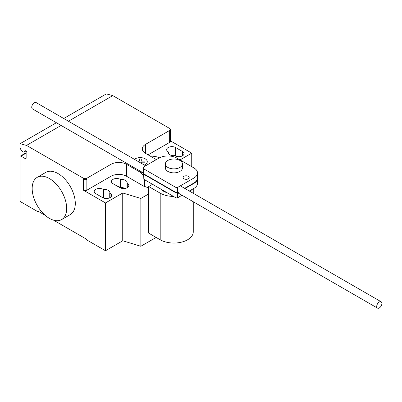 <?xml version="1.0" encoding="UTF-8"?>
<svg xmlns="http://www.w3.org/2000/svg" width="402" height="402" viewBox="0 0 402 402"><rect width="100%" height="100%" fill="white"/><g stroke="black" fill="none" stroke-linecap="round" stroke-linejoin="round"><path stroke-width="0.6" d="M188.297 178.8A3.05 1.759 0 0 0 189.186 177.553A3.05 1.759 0 0 0 187.307 175.925A3.05 1.759 0 0 0 183.985 176.307A3.05 1.759 0 0 0 183.091 177.553A3.05 1.759 0 0 0 183.985 178.8A3.05 1.759 0 0 0 188.297 178.8M176.056 187.533L143.815 168.92L143.614 166.946L159.277 157.906A12.789 7.387 180 0 1 176.548 157.906L194.015 167.991A12.372 7.146 180 0 1 197.528 172.976A12.372 7.146 180 0 1 194.02 177.96L177.438 187.533L176.056 187.533L176.056 192.513L177.438 192.513L177.438 187.533M143.614 166.946L143.614 171.925L143.815 173.9L143.815 168.92M143.815 173.9L176.056 192.513M184.674 188.337L194.02 182.94L194.02 177.96M194.02 182.94A12.372 7.146 0 0 0 197.528 177.955L197.528 172.976M143.614 172.322L143.815 179.277L176.056 197.89L176.056 192.91L143.815 174.297L143.655 172.302M143.815 179.277L143.815 174.297M197.523 178.156A12.372 7.146 180 0 1 197.528 178.357A12.372 7.146 180 0 1 194.02 183.337L185.015 188.538M189.332 191.025L194.02 188.317L194.02 183.337M194.02 188.317A12.372 7.146 0 0 0 197.528 183.332L197.528 178.357M178.769 192.141L177.438 192.915L176.056 192.91M176.056 197.89L177.438 197.89L177.438 192.915M177.438 197.89L182.011 195.251M381.9 303.445A3.658 2.111 120 0 0 381.141 301.766A3.658 2.111 120 0 0 378.322 302.751A3.658 2.111 120 0 0 376.724 306.43A3.658 2.111 120 0 0 377.483 308.108A3.658 2.111 120 0 0 380.302 307.128A3.658 2.111 120 0 0 381.9 303.445M143.614 173.086L32.492 108.927A3.658 2.111 -60 0 1 31.738 107.254A3.658 2.111 -60 0 1 33.336 103.57A3.658 2.111 -60 0 1 36.155 102.59L145.619 165.79M167.172 192.764A14.638 8.452 180 0 1 163.549 191.231A14.638 8.452 180 0 1 160.895 189.141M179.935 160.458A8.537 4.93 0 0 0 170.629 159.388A8.537 4.93 0 0 0 165.358 163.946A8.537 4.93 0 0 0 167.86 167.428A8.537 4.93 0 0 0 177.166 168.498A8.537 4.93 0 0 0 182.438 163.946A8.537 4.93 0 0 0 179.935 160.458M182.438 163.946L182.438 167.925A8.537 4.93 180 0 1 177.166 172.483A8.537 4.93 180 0 1 167.86 171.413A8.537 4.93 180 0 1 165.358 167.925L165.358 163.946M191.704 189.659A19.366 11.181 180 0 1 190.04 191.437M182.196 195.357A19.366 11.181 180 0 1 181.518 195.538M173.533 196.437A19.366 11.181 180 0 1 160.202 193.161L148.715 186.528L152.544 184.317M148.715 186.528L148.715 233.14L160.202 239.773A19.366 11.181 0 0 0 181.307 242.195A19.366 11.181 0 0 0 193.267 231.864L193.267 201.749M49.426 178.543A24.396 14.085 60 0 1 65.36 200.04A24.396 14.085 60 0 1 61.622 219.587A24.396 14.085 60 0 1 49.426 218.381A24.396 14.085 60 0 1 33.487 196.885A24.396 14.085 60 0 1 37.225 177.337A24.396 14.085 60 0 1 49.426 178.543M61.622 219.587L70.244 214.608A24.396 14.085 -120 0 0 73.983 195.06A24.396 14.085 -120 0 0 58.049 173.563A24.396 14.085 -120 0 0 45.853 172.357L37.225 177.337M182.503 151.504A5.246 3.03 180 0 1 184.041 153.649A5.246 3.03 180 0 1 180.805 156.443A5.246 3.03 180 0 1 175.086 155.79L174.769 155.604A5.246 3.03 180 0 1 168.378 152.649A5.246 3.03 180 0 1 168.503 151.986L168.187 151.805A5.246 3.03 180 0 1 166.649 149.665A5.246 3.03 180 0 1 169.89 146.866A5.246 3.03 180 0 1 175.604 147.524L182.503 151.504L182.503 155.79M168.503 153.313L168.503 151.986M102.641 197.613L95.741 193.633A5.246 3.03 180 0 1 94.204 191.493A5.246 3.03 180 0 1 97.44 188.694A5.246 3.03 180 0 1 103.158 189.352L103.475 189.533A5.246 3.03 180 0 1 109.867 192.488A5.246 3.03 180 0 1 109.741 193.151L110.058 193.332A5.246 3.03 180 0 1 111.59 195.472A5.246 3.03 180 0 1 108.354 198.271A5.246 3.03 180 0 1 102.641 197.613M109.741 197.784L109.741 193.151M103.475 198.005L103.475 189.533M148.715 193.92L140.846 198.462L122.736 192.985L105.485 202.945L105.485 250.747L86.51 239.793L86.51 239.195L53.617 220.206M122.736 192.985L122.736 240.788L105.485 250.747M83.405 178.247A2.437 1.407 0 0 0 86.857 178.247L86.857 179.242A2.437 1.407 180 0 1 83.405 179.242L83.405 178.247L26.537 145.413L61.114 125.449M105.485 202.945L83.405 190.196A2.437 1.407 0 0 0 86.857 190.196L111.002 176.252A10.98 6.337 0 0 1 126.529 176.252L145.157 187.01L145.358 186.784L144.604 185.473L144.604 179.734M143.614 175.649L140.871 172.584L126.529 164.302A10.98 6.337 0 0 0 111.002 164.302L86.857 178.247M140.871 172.584L141.805 172.041M144.604 185.473L145.157 186.9M148.715 187.794L145.358 186.784M145.504 153.348L145.504 144.383A10.98 6.337 0 0 0 142.288 148.866A10.98 6.337 0 0 0 145.504 153.348L156.338 159.604M120.721 179.573L120.404 179.392A5.246 3.03 0 0 0 114.691 178.734A5.246 3.03 0 0 0 111.454 181.533A5.246 3.03 0 0 0 112.987 183.674L119.886 187.659A5.246 3.03 0 0 0 125.605 188.312A5.246 3.03 0 0 0 128.841 185.518A5.246 3.03 0 0 0 127.303 183.372L126.987 183.191A5.246 3.03 0 0 0 127.117 182.528A5.246 3.03 0 0 0 120.721 179.573L120.721 187.543A5.246 3.03 180 0 1 123.173 187.563L123.173 188.533M126.987 183.191L126.987 187.824M159.182 157.961L158.353 157.483A5.246 3.03 0 0 0 151.901 157.041M117.997 186.568A5.246 3.03 180 0 1 120.404 187.357L120.721 187.543M122.736 240.788L140.846 246.265L156.147 237.431M140.846 198.462L140.846 246.265M148.092 154.84L169.654 142.393A2.437 1.407 180 0 0 170.368 141.398L170.368 129.449A2.437 1.407 180 0 1 169.654 130.444L145.504 144.383M180.021 159.911L191.734 153.147L191.734 166.674M191.734 153.147L170.368 140.816M170.368 129.449A2.437 1.407 180 0 0 169.654 128.449L112.786 95.621L106.349 93.892L63.717 118.505M45.23 215.361L38.21 211.311L38.21 211.909L20.1 201.452L20.1 156.634A1.221 0.703 60 0 1 20.351 156.076A1.221 0.703 60 0 1 20.964 156.137L25.276 158.624A1.221 0.703 -120 0 0 25.884 158.689A1.221 0.703 -120 0 0 26.135 158.127L26.135 152.152A1.221 0.703 60 0 1 26.391 151.594A1.221 0.703 60 0 1 26.999 151.654L25.251 150.644A0.487 0.281 -120 0 0 24.909 150.795A3.171 1.829 60 0 1 24.271 151.911A3.171 1.829 60 0 1 20.743 149.333L20.1 147.67L20.1 143.69L26.537 145.413M38.728 211.608L38.21 211.909M56.401 122.731L20.1 143.69M68.43 121.228L112.786 95.621M137.559 161.137L139.469 161.137L139.464 158.971L141.288 158.971L141.288 161.137L145.042 161.137L145.042 162.187L141.288 162.187L141.288 163.292M144.318 165.036A7.085 4.09 0 0 0 145.202 158.815A7.085 4.09 0 0 0 134.429 159.328M160.202 239.773L160.202 193.161M175.604 156.051L175.604 147.524M110.058 197.613L110.058 193.332M103.158 197.879L103.158 189.352M86.857 179.242L86.857 190.196M83.405 179.242L83.405 190.196M111.002 164.302L111.002 176.252M126.529 164.302L126.529 176.252M158.353 158.438L158.353 157.483M120.404 179.392L120.404 187.357M127.303 183.372L127.303 187.659M169.654 131.439L169.654 142.393M25.205 150.624L24.909 150.795M26.135 158.127L25.276 158.624M26.135 153.147L20.964 156.137M180.357 185.85L381.141 301.766M177.699 192.764L377.483 308.108M193.267 193.297L193.267 188.754M24.271 151.911L25.859 150.996M26.391 151.594L26.643 151.448M20.351 156.076L26.135 152.735"/></g></svg>
